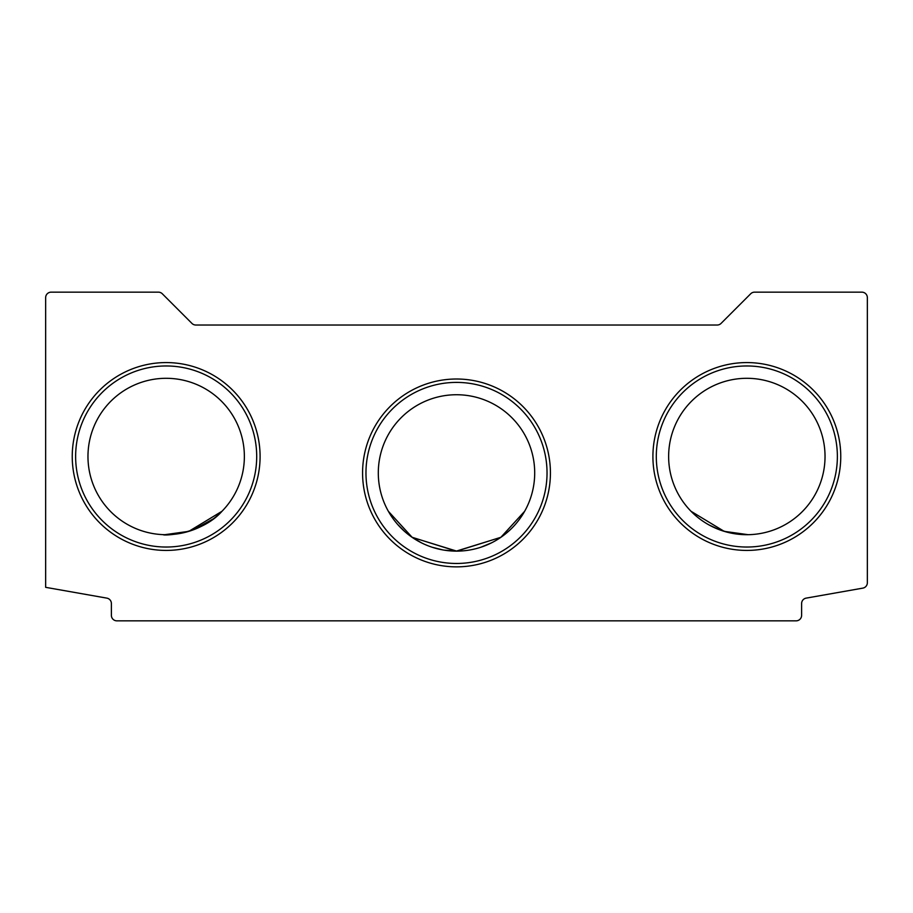 <?xml version="1.0" encoding="UTF-8"?>
<svg xmlns="http://www.w3.org/2000/svg" width="913" height="913" viewBox="0 0 913 913"><rect width="100%" height="100%" fill="white"/><g stroke="black" fill="none" stroke-linecap="round" stroke-linejoin="round"><path stroke-width="1.37" d="M163.427 534.653C161.59 535.817 201.054 535.121 221.973 511.28L188.831 531.343L164.819 534.687L175.216 534.173M691.027 511.28L724.169 531.343L748.181 534.687L724.203 531.355L691.027 511.28M388.345 511.28L412.003 537.243L456.249 551.132L500.815 537.358L524.655 511.28L500.997 537.243L456.751 551.132L412.185 537.358L388.345 511.28M840.759 456.5A93.925 93.925 0 0 0 746.834 362.575A93.925 93.925 0 0 0 652.909 456.5A93.925 93.925 0 0 0 746.834 550.425A93.925 93.925 0 0 0 840.759 456.5M837.369 456.5A90.535 90.535 0 0 0 746.834 365.965A90.535 90.535 0 0 0 656.299 456.5A90.535 90.535 0 0 0 746.834 547.035A90.535 90.535 0 0 0 837.369 456.5M825.032 456.5A78.198 78.198 0 0 0 746.834 378.302A78.198 78.198 0 0 0 668.636 456.5A78.198 78.198 0 0 0 746.834 534.698A78.198 78.198 0 0 0 825.032 456.5M550.425 472.934A93.925 93.925 0 0 0 456.5 379.009A93.925 93.925 0 0 0 362.575 472.934A93.925 93.925 0 0 0 456.5 566.859A93.925 93.925 0 0 0 550.425 472.934M547.035 472.934A90.535 90.535 0 0 0 456.5 382.399A90.535 90.535 0 0 0 365.965 472.934A90.535 90.535 0 0 0 456.5 563.469A90.535 90.535 0 0 0 547.035 472.934M534.698 472.934A78.198 78.198 0 0 0 456.5 394.736A78.198 78.198 0 0 0 378.302 472.934A78.198 78.198 0 0 0 456.5 551.132A78.198 78.198 0 0 0 534.698 472.934M260.091 456.5A93.925 93.925 0 0 0 166.166 362.575A93.925 93.925 0 0 0 72.241 456.5A93.925 93.925 0 0 0 166.166 550.425A93.925 93.925 0 0 0 260.091 456.5M256.701 456.5A90.535 90.535 0 0 0 166.166 365.965A90.535 90.535 0 0 0 75.631 456.5A90.535 90.535 0 0 0 166.166 547.035A90.535 90.535 0 0 0 256.701 456.5M244.364 456.5A78.198 78.198 0 0 0 166.166 378.302A78.198 78.198 0 0 0 87.968 456.5A78.198 78.198 0 0 0 166.166 534.698A78.198 78.198 0 0 0 244.364 456.5M213.482 518.767L193.773 529.666M184.015 532.633L175.513 534.139M749.219 534.664L748.181 534.687M728.985 532.633L719.33 529.7M719.159 529.643L709.013 524.941M524.393 511.737L521.426 516.507M508.221 531.583L500.963 537.255M491.593 542.813L480.831 547.252M456.5 551.132L444.015 550.128M442.942 549.946L432.18 547.252M421.407 542.813L412.083 537.289M404.676 531.492L397.691 524.473M116.864 620.84L796.136 620.84A5.478 5.478 0 0 0 801.614 615.362L801.614 603.527A5.478 5.478 0 0 1 806.145 598.129L862.819 588.132A5.478 5.478 0 0 0 867.35 582.745L867.35 297.638A5.478 5.478 0 0 0 861.872 292.16L754.583 292.16A5.478 5.478 0 0 0 750.703 293.769L721.053 323.419A5.478 5.478 0 0 1 717.173 325.028L195.827 325.028A5.478 5.478 0 0 1 191.947 323.419L162.297 293.769A5.478 5.478 0 0 0 158.417 292.16L51.128 292.16A5.478 5.478 0 0 0 45.65 297.638L45.65 587.333L106.855 598.129A5.478 5.478 0 0 1 111.386 603.527L111.386 615.362A5.478 5.478 0 0 0 116.864 620.84"/></g></svg>
